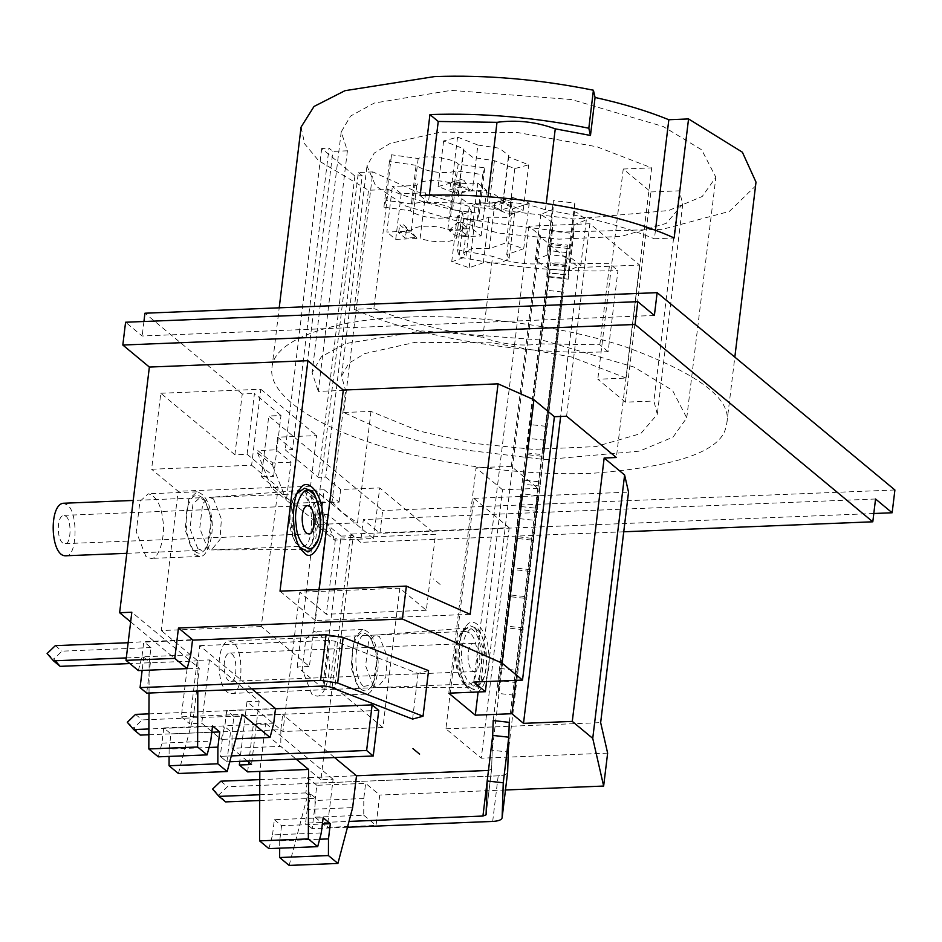 <?xml version="1.0" encoding="UTF-8"?>
<svg xmlns="http://www.w3.org/2000/svg" width="942" height="942" viewBox="0 0 942 942"><rect width="100%" height="100%" fill="white"/><g stroke="black" fill="none" stroke-linecap="round" stroke-linejoin="round"><path stroke-width="0.71" stroke-dasharray="4.71 3.53" d="M519.878 506.419L521.774 493.785L537.835 495.574L516.334 670.304C513.731 691.51 512.99 707.124 515.933 682.526L535.539 520.443C538.141 499.225 538.883 483.611 535.939 508.221L519.878 506.419C522.657 483.222 522.233 496.116 519.478 518.642L497.965 693.371L514.038 695.172L515.933 682.526L499.861 680.736C497.082 703.933 497.506 691.028 500.261 668.502L519.878 506.419M492.678 821.424L498.2 775.831C504.123 775.49 507.267 774.253 507.632 772.122C507.267 774.253 504.123 775.49 498.2 775.831L227.458 786.7L219.227 794.589L225.621 801.901M212.586 789.09L219.227 794.589M220.828 781.189L227.458 786.7M259.792 779.635L356.5 775.749M259.733 794.754L309.235 792.764L305.561 823.155L349.011 821.412M347.468 827.253L312.191 828.666L315.864 798.274L309.235 792.764M312.191 828.666L305.561 823.155M259.709 800.523L315.864 798.274M563.257 292.114L508.291 752.046L492.219 750.244L491.606 769.214L486.084 814.806L491.606 769.214L488.462 770.45L491.606 769.214L492.219 750.244L549.092 273.027L527.084 452.925L543.157 454.715L563.257 292.114L547.184 290.313M566.695 265.644L550.623 263.854M566.648 266.916L550.575 265.126M509.257 722.349L567.367 245.085L551.294 243.295L493.196 720.559M567.367 245.085L567.32 246.357L551.258 244.555L551.294 243.295M567.32 246.357L563.705 278.137L547.643 276.347L563.74 278.655L545.783 426.302C542.627 452.042 542.145 466.785 545.324 440.267L529.251 438.477C526.083 464.983 526.566 450.241 529.71 424.501L551.258 244.555M524.282 598.252L508.209 596.463M524.329 596.51L508.268 594.72M531.323 540.002L515.262 538.212M531.382 538.259L515.309 536.469M538.377 481.751L522.304 479.961M541.462 456.246L525.4 454.444M540.472 486.119L524.4 484.318M537.399 511.447L521.338 509.646M530.299 571.441L514.226 569.639M530.358 569.698L514.285 567.896M523.246 629.692L507.185 627.89M523.305 627.937L507.243 626.147M469.681 633L465.642 631.434L460.544 634.708C452.867 647.189 454.209 670.845 462.404 681.113L467.75 683.963C479.69 687.33 481.091 640.242 469.681 633M475.168 627.749L470.305 625.853L464.159 629.798C454.904 644.834 456.529 673.353 466.408 685.717L472.837 689.144L481.021 681.725L484.624 651.958L475.168 627.749M475.616 644.104L473.449 643.268C465.689 644.21 466.549 671.481 474.58 671.54C481.009 673.365 481.762 648.002 475.616 644.104M231.708 653.901C237.855 657.799 237.101 683.15 230.672 681.337C222.642 681.266 221.782 654.007 229.53 653.053L231.708 653.901M233.086 642.503L229.047 640.937C214.658 642.703 216.248 693.336 231.155 693.453C243.095 696.833 244.496 649.733 233.086 642.503M363.8 798.533L315.017 800.488L314.958 817.161L363.742 815.207L363.8 798.533L365.637 783.332L316.853 785.298L315.017 800.488M314.958 817.161L327.274 827.382L376.058 825.428L379.732 795.036L365.637 783.332M363.742 815.207L376.058 825.428M607.637 753.129L481.28 758.192L509.175 527.732L350.636 534.09L320.904 779.752L333.103 779.269L327.274 827.382M505.477 789.985L379.732 795.036M509.175 527.732L473.791 498.365L445.896 728.825L481.28 758.192M445.896 728.825L600.655 722.62M473.791 498.365L628.538 492.148M470.023 690.333C479.148 702.249 492.678 673.554 488.451 651.275C487.72 631.481 473.178 613.477 465.819 626.748C456.646 633.53 457.141 679.335 468.292 688.614L470.023 690.333M465.76 685.458L470.129 687.236C486.602 685.87 484.812 627.525 467.75 627.984L462.192 631.658C454.444 637.393 454.868 676.156 464.3 684.01L465.76 685.458M373.456 686.012L365.614 665.912L368.605 641.219L375.222 635.073L379.438 636.627L387.28 656.727L385.796 677.392L377.33 687.589L373.456 686.012M350.636 534.09L360.586 542.356L363.341 519.56L379.932 533.325L382.688 510.529L268.788 415.999L261.429 476.782L335.529 538.271L326.332 614.255L299.791 592.224L282.93 731.522L246.992 701.696L239.774 761.348M320.904 779.752L253.445 723.774L265.644 723.279L259.815 771.404M247.628 771.887L253.445 723.774M311.79 694.16L302.135 669.421L305.82 639.029L314.169 631.446C322.188 633.766 327.062 642.644 328.805 658.105C331.396 673.071 325.178 697.421 316.771 696.091L311.79 694.16M360.574 692.205L365.555 694.124C373.962 695.467 380.179 671.116 377.589 656.15C375.834 640.69 370.96 631.799 362.953 629.491L354.604 637.075L350.919 667.466L360.574 692.205M360.963 689.038C364.059 691.911 367.415 691.287 371.03 687.154C379.496 673.4 378.025 647.307 368.981 635.991C363.341 631.116 358.89 632.341 355.605 639.653C348.693 649.438 352.626 685.717 360.963 689.038M363.706 686.4L372.844 684.704L377.518 657.116L370.983 638.299L369.676 637.016C355.169 623.145 350.448 676.839 363.706 686.4M873.799 513.508L379.932 533.325M894.9 489.981L382.688 510.529M875.554 499.001L363.341 519.56M623.745 531.794L360.586 542.356M654.384 315.452L142.171 336L125.58 322.235M143.926 321.505L142.171 336M160.799 393.261L260.804 389.258L251.608 465.23L151.603 469.246L160.799 393.261L234.888 454.762L247.087 454.268L273.627 476.299L261.429 476.782M273.627 476.299L280.987 415.516L268.788 415.999M247.087 454.268L254.446 393.485L280.987 415.516M234.888 454.762L242.247 393.98L254.446 393.485M242.247 393.98L144.927 313.215M405.425 317.183C461.498 314.263 552.754 322.87 624.734 346.574C697.681 373.256 731.734 398.631 726.883 422.723L725.976 426.997C721.019 451.277 676.839 466.679 593.425 473.214C511.812 476.911 418.071 459.826 366.874 441.409C316.041 424.677 267.728 395.039 271.967 367.674C274.146 336.812 342.535 318.714 405.425 317.183M301.075 127.076L304.69 143.902L318.655 160.717L368.522 190.26L388.257 189.472L373.844 308.505L354.121 309.294L368.522 190.26M354.121 309.294C413.656 336.753 530.028 356.158 608.132 351.649L617.94 270.601C566.283 272.426 513.331 267.881 459.072 256.966L463.664 218.98L563.893 232.003L662.462 229.33L729.367 211.408L755.084 186.398L756.002 182.124M388.257 189.472C409.805 198.232 434.392 205.662 462.016 211.726L457.412 249.724L459.072 256.966M457.412 249.724L492.619 256.33C511.883 263.371 531.3 265.538 550.882 262.842L609.651 263.713L617.94 270.601M608.132 351.649L599.842 344.76L541.073 343.889L550.882 262.842M541.073 343.889C521.503 346.585 502.074 344.407 482.81 337.377L492.619 256.33M655.42 230.519L654.419 238.762L674.154 237.973M420.132 195.618L428.433 202.506L487.191 203.378C506.772 200.681 526.201 202.86 545.453 209.889C586.937 216.542 623.263 226.174 654.419 238.762M545.453 209.889L546.242 203.366M429.293 195.335L428.433 202.506M487.991 196.807L487.191 203.378M599.842 344.76L609.651 263.713M373.844 308.505C405.013 321.092 441.327 330.724 482.81 337.377M462.016 211.726L463.664 218.98M372.844 171.915L358.325 172.492L315.723 524.529L319.597 527.744L324.189 489.758L339.12 502.145L320.833 502.875L320.551 505.147L305.632 492.748L319.597 527.744L334.528 540.131L373.55 538.565L329.311 501.851L332.079 501.745L345.561 390.306L318.29 391.401L347.41 150.802L341.216 131.927L350.542 116.09L374.268 103.055L451.124 90.361L571.594 99.558L663.121 126.464L701.684 149.825L715.861 177.273L702.19 196.501L668.584 210.537L574.267 219.039L469.092 206.345L415.504 191.297L372.844 171.915L343.724 412.514L386.385 431.895L439.985 446.944L545.147 459.637L639.477 451.136L673.071 437.1L686.742 417.871L672.564 390.424L634.013 367.062L542.486 340.156L422.016 330.96L345.149 343.653L321.422 356.688L312.108 372.526L318.29 391.401M347.41 150.802L332.891 151.391L329.017 148.177L292.55 449.558L285.238 449.852L318.408 477.382L325.732 477.088L362.199 175.707L354.875 176.001L321.705 148.471L329.017 148.177M362.199 175.707L358.325 172.492M343.724 412.514L370.995 411.418L418.801 430.941L472.837 443.282L533.584 449.369L595.744 446.602L640.807 433.579L657.316 414.303L653.889 401.021L679.323 190.826L682.75 204.096L666.241 223.384L621.178 236.395L559.018 239.162L498.271 233.074L405.837 206.11L375.705 185.904L366.98 165.886L374.257 153.063L390.188 143.372L440.491 132.151L517.853 132.587L597.051 146.811L651.676 167.876L626.242 378.083L597.805 379.226L625.441 402.163L653.889 401.021M626.242 378.083L571.617 357.018L492.407 342.794L415.057 342.358L364.754 353.58L348.811 363.271L341.534 376.093L345.561 390.306M625.441 402.163L650.887 191.956L623.239 169.018L597.805 379.226M623.239 169.018L651.676 167.876M650.887 191.956L679.323 190.826M477.877 145.033L499.354 148.224L508.904 155.618L508.374 156.89L528.709 164.791L514.768 168.606L494.432 160.705L472.908 157.491L463.405 150.119L463.935 148.848L443.611 140.947L457.553 137.132L477.877 145.033L472.366 190.625L452.03 182.713L438.089 186.528L458.424 194.441L457.894 195.7L467.385 203.083L488.922 206.286L509.245 214.199L523.187 210.384L528.709 164.791M416.093 165.274L389.435 161.529L391.531 154.782L418.189 158.515C427.173 154.252 455.186 159.045 458.165 164.132L484.824 167.876L482.728 174.623L456.069 170.879C446.202 174.588 424.96 172.045 416.093 165.274L410.571 210.855C419.449 217.626 440.691 220.181 450.559 216.472L477.205 220.204L479.301 213.457L452.655 209.713C449.675 204.638 421.663 199.834 412.667 204.108L386.02 200.363L391.531 154.782M425.631 192.827L401.233 193.805L392.39 186.457L416.776 185.48C418.436 179.274 441.774 179.227 453.361 184.008L477.759 183.031L486.602 190.378L462.216 191.356C462.675 196.584 441.386 198.326 425.631 192.827L420.108 238.408C435.875 243.907 457.164 242.165 456.693 236.937L481.091 235.959L472.236 228.623L447.85 229.601C436.252 224.82 412.914 224.867 411.265 231.073L386.868 232.05L392.39 186.457M471.459 211.22L469.116 207.381L477.417 202.813L494.856 203.072L511.812 197.149L529.239 203.119L512.271 209.03L514.615 212.88L506.572 217.402L488.886 217.19L474.662 222.147L457.235 216.177L471.459 211.22L465.949 256.813L451.724 261.77L469.14 267.74L483.364 262.771L501.062 262.995L509.092 258.473L506.761 254.623L523.717 248.712L506.301 242.742L511.812 197.149M552.648 222.465L540.826 214.364L553.072 209.371L553.354 200.634L574.785 203.025L574.49 211.762L576.822 212.492L586.313 219.863L574.067 224.855L573.784 233.592L552.353 231.202L552.648 222.465L547.125 268.058L546.843 276.783L568.262 279.173L568.544 270.448L580.802 265.456L571.311 258.084L568.98 257.354L569.262 248.617L547.844 246.227L553.354 200.634M553.072 209.371L547.549 254.952L547.844 246.227M547.549 254.952L535.303 259.945L547.125 268.058M549.787 268.835L549.657 272.862L565.73 274.652L565.859 270.625L549.787 268.835M550.375 250.749L550.246 254.776L566.319 256.565L566.448 252.55L550.375 250.749M574.785 203.025L569.262 248.617M574.49 211.762L568.98 257.354M574.067 224.855L568.544 270.448M573.784 233.592L568.262 279.173M546.843 276.783L552.353 231.202M494.856 203.072L489.334 248.653L506.301 242.742M489.334 248.653L471.907 248.394L463.605 252.962L465.949 256.813M529.239 203.119L523.717 248.712M512.271 209.03L506.761 254.623M488.886 217.19L483.364 262.771M474.662 222.147L469.14 267.74M451.724 261.77L457.235 216.177M401.233 193.805L395.722 239.386L386.868 232.05M395.722 239.386L420.108 238.408M409.805 232.085L398.56 232.544L405.201 238.043L416.446 237.596L409.805 232.085L403.412 224.785L410.041 230.295L406.508 230.437L399.867 224.926L403.412 224.785M460.32 230.06L449.075 230.507L455.716 236.018L466.949 235.571L460.32 230.06L460.85 222.477L467.479 227.988L463.947 228.129L457.317 222.618L460.85 222.477M449.075 230.507L457.317 222.618M463.947 228.129L455.716 236.018M466.949 235.571L467.479 227.988M398.56 232.544L399.867 224.926M406.508 230.437L405.201 238.043M416.446 237.596L410.041 230.295M416.776 185.48L411.265 231.073M453.361 184.008L447.85 229.601M477.759 183.031L472.236 228.623M486.602 190.378L481.091 235.959M462.216 191.356L456.693 236.937M389.435 161.529L383.924 207.11L386.02 200.363M383.924 207.11L410.571 210.855M418.189 158.515L412.667 204.108M458.165 164.132L452.655 209.713M484.824 167.876L479.301 213.457M482.728 174.623L477.205 220.204M456.069 170.879L450.559 216.472M508.374 156.89L502.863 202.483L523.187 210.384M502.863 202.483L503.381 201.211L493.832 193.816L472.366 190.625M469.505 190.661L460.132 187.022L449.675 189.884L459.048 193.522L469.505 190.661L464.324 180.699L453.867 183.549L450.912 182.407L461.38 179.545L464.324 180.699M511.612 207.028L502.239 203.39L491.783 206.251L501.144 209.889L511.612 207.028L512.201 199.304L501.745 202.165L498.801 201.023L509.257 198.161L512.201 199.304M502.239 203.39L509.257 198.161M498.801 201.023L491.783 206.251M501.144 209.889L501.745 202.165M460.132 187.022L461.38 179.545M450.912 182.407L449.675 189.884M459.048 193.522L453.867 183.549M514.768 168.606L509.245 214.199M494.432 160.705L488.922 206.286M463.935 148.848L458.424 194.441M443.611 140.947L438.089 186.528M452.03 182.713L457.553 137.132M291.019 462.216L272.721 462.958L257.79 450.559L276.088 449.829L291.019 462.216L286.415 500.214L290.289 503.417L329.311 501.851L310.519 486.249L316.642 435.604L277.619 437.17L292.55 449.558M290.289 503.417L332.891 151.391M332.079 501.745L342.028 512.413L357.513 522.857L315.723 524.529M370.995 411.418L357.513 522.857M320.551 505.147L334.528 540.131M305.632 492.748L305.903 490.488L324.189 489.758M305.903 490.488L320.833 502.875M354.875 176.001L318.408 477.382M321.705 148.471L285.238 449.852M276.088 449.829L277.619 437.17M272.721 462.958L272.45 465.218L257.519 452.831L257.79 450.559M310.519 486.249L271.496 487.815L286.415 500.214L272.45 465.218M271.496 487.815L257.519 452.831M373.55 538.565L379.685 487.909L435.522 534.255L335.529 538.271M251.608 465.23L278.149 487.261L261.287 626.548L309.4 666.477L327.781 514.52L353.215 535.621L334.834 687.578L382.935 727.507L399.797 588.208L426.337 610.239L435.522 534.255M260.804 389.258L316.642 435.604M278.149 487.261L178.144 491.277L151.603 469.246M261.287 626.548L161.282 630.563L178.144 491.277M297.201 666.96L315.594 515.003L341.028 536.116L322.635 688.072L297.201 666.96L309.4 666.477M315.594 515.003L327.781 514.52M341.028 536.116L353.215 535.621M334.834 687.578L322.635 688.072M339.12 502.145L340.651 489.475L379.685 487.909M325.732 477.088L340.651 489.475M426.337 610.239L326.332 614.255M399.797 588.208L299.791 592.224M382.935 727.507L282.93 731.522M333.103 779.269L265.644 723.279M566.589 416.223L589.88 223.737L639.642 265.043L616.351 457.518M589.88 223.737L528.909 226.186L540.52 235.83L539.213 235.877L511.329 466.349L537.87 488.368L565.753 257.908L567.06 257.849L578.671 267.493L639.642 265.043M565.753 257.908L539.213 235.877M319.15 589.586L315.405 620.531L470.164 614.325M315.405 620.531L280.021 591.164M298.143 491.995L296.318 493.997C288.558 499.731 288.982 538.494 298.414 546.348L300.392 548.197M301.051 548.621L304.242 549.563C320.716 548.209 318.938 489.864 301.864 490.323L298.755 491.512M213.551 498.966L209.336 497.4L202.718 503.558L199.739 528.25L207.581 548.35L211.444 549.916L219.969 539.542L221.394 519.054L213.551 498.966M303.807 495.339L299.756 493.773L294.669 497.035C286.98 509.516 288.323 533.184 296.53 543.44L301.864 546.289C313.804 549.669 315.205 502.581 303.807 495.339M306.962 551.482L315.146 544.052L318.749 514.297L309.294 490.075L304.419 488.192M297.554 493.196C289.324 508.762 290.854 534.161 299.709 547.043M65.834 516.228C71.969 520.125 71.215 545.489 64.786 543.664C56.756 543.605 55.908 516.334 63.656 515.38L65.834 516.228M65.281 555.792C77.209 559.159 78.622 512.071 67.212 504.83L63.173 503.263M197.82 548.739L189.978 528.639L192.969 503.946L199.751 497.788L205.097 500.638L211.644 519.442L206.957 547.031L201.859 550.305L197.82 548.739M195.076 551.364C198.185 554.237 201.541 553.613 205.156 549.492C213.622 535.727 212.138 509.646 203.095 498.33C197.467 493.455 193.004 494.668 189.719 501.98C182.819 511.765 186.751 548.056 195.076 551.364M194.688 554.532L199.669 556.463C208.076 557.794 214.293 533.455 211.703 518.489C209.96 503.028 205.085 494.138 197.078 491.818L188.718 499.413L185.044 529.804L194.688 554.532M145.916 556.486L136.26 531.759L139.934 501.368L148.294 493.785C156.301 496.093 161.176 504.983 162.919 520.443C165.521 535.409 159.292 559.748 150.885 558.418L145.916 556.486M578.671 267.493L560.643 416.458M567.06 257.849L515.933 680.371M537.87 488.368L502.581 489.793L478.112 691.981M502.581 489.793L476.04 467.762L448.769 693.159M511.329 466.349L476.04 467.762M486.578 681.549L540.52 235.83M528.909 226.186L473.744 682.055M190.731 654.902L141.948 656.857L143.785 641.655L192.568 639.7M138.333 670.574L141.948 656.857M130.667 621.873L187.093 668.702L199.292 668.219L131.833 612.229M187.093 668.702L181.276 716.827L193.463 716.332L199.292 668.219M246.992 701.696L259.191 701.201L209.418 659.906L197.231 660.389L189.566 723.703L201.765 723.221L221.276 739.411L224.891 725.693L226.728 710.492L275.511 708.537M181.276 716.827L189.566 723.703M197.231 660.389L161.282 630.563M209.418 659.906L201.765 723.221M259.191 701.201L251.526 764.515M247.346 761.042L232.015 748.325L280.798 746.37L296.118 759.087M232.073 731.651L280.857 729.697L282.694 714.507L233.91 716.462L232.073 731.651L232.015 748.325M233.91 716.462L226.728 710.492M378.766 710.409L142.171 719.9L133.941 727.789L140.334 735.101M135.542 714.389L142.171 719.9M148.954 713.859L275.476 708.773M127.3 722.29L133.941 727.789M148.871 734.748L230.578 731.475L223.949 725.964L148.895 728.978M220.263 756.355L226.904 761.866L229.766 761.748L226.904 761.866L220.263 756.355L231.296 755.92L220.263 756.355L223.949 725.964M226.904 761.866L230.578 731.475M268.906 848.612L272.521 834.895L321.304 832.94M272.521 834.895L274.358 819.693L323.141 817.738M274.358 819.693L281.552 825.663L322.376 824.026M281.552 825.663L279.703 840.865L319.632 839.251M279.703 840.865L279.68 848.177M280.857 729.697L280.798 746.37M334.563 757.545L282.694 714.507M289.147 865.415L307.834 794.518L311.19 794.389L307.21 809.461L352.638 807.635M316.853 785.298L307.716 777.703L305.879 792.905L307.834 794.518M498.2 775.831L314.345 783.214M128.147 642.727L143.785 641.655M251.844 688.896L199.751 645.67L197.914 660.86L149.13 662.827L150.979 647.625L144.291 642.079L192.509 640.136M428.563 670.622L418.095 673.483L335.305 641.29L329.606 640.407L199.704 645.623M492.219 750.244L492.701 735.408M197.808 691.063L197.914 660.86M149.024 693.029L149.13 662.827M158.315 756.838L161.93 743.12L163.767 727.919L170.961 733.889L169.124 749.078L209.053 747.477M169.124 749.078L169.089 756.402M170.961 733.889L211.797 732.252M163.767 727.919L212.551 725.964M161.93 743.12L210.714 741.154M418.095 673.483L412.584 719.076M126.299 657.916L143.749 657.222L142.148 670.421M143.749 657.222L150.379 662.732L146.705 693.124M324.083 686L329.606 640.407M150.92 647.578L61.972 651.158L53.741 659.047L55.248 660.766M55.343 645.647L61.972 651.158M47.1 653.536L53.741 659.047M273.675 723.727L224.891 725.693M235.806 738.822L221.276 739.411M178.403 773.5L193.463 716.332L242.247 714.377M149.083 662.779L129.866 663.545M440.126 584.452L433.485 578.941M519.478 518.642L535.539 520.443M500.261 668.502L516.334 670.304M565.471 265.173L549.398 263.371M545.783 426.302L529.71 424.501M565.153 274.817L549.092 273.027M477.311 630.174C485.636 633.495 489.569 669.774 482.657 679.559C477.829 694.666 462.699 682.114 462.075 662.473C458.577 644.057 469.764 620.331 477.311 630.174M335.305 641.29L329.782 686.883M460.544 634.708L464.159 629.798M462.404 681.113L466.408 685.717M470.305 625.853L476.593 628.196C479.419 628.043 482.598 635.874 486.143 651.699C487.132 664.346 485.99 674.013 482.716 680.689C477.394 687.872 474.109 690.686 472.837 689.144M473.449 643.268L229.53 653.053M474.58 671.54L230.672 681.337M465.642 631.434L229.047 640.937M231.155 693.453L467.75 683.963M465.819 626.748L462.192 631.658M468.292 688.614L464.3 684.01M470.129 687.236L377.33 687.589M467.75 627.984L375.222 635.073M365.555 694.124L316.771 696.091M362.953 629.491L314.169 631.446M372.844 684.704L371.03 687.154M370.983 638.299L368.981 635.991M726.883 422.723L734.831 357.124M271.967 367.674L279.209 307.822M686.742 417.871L715.861 177.273M586.313 219.863L580.802 265.456M540.826 214.364L535.303 259.945M514.615 212.88L509.092 258.473M469.116 207.381L463.605 252.962M463.405 150.119L457.894 195.7M508.904 155.618L503.381 201.211M341.216 131.927L312.108 372.526M341.534 376.093L366.98 165.886M682.75 204.096L657.316 414.303M299.933 489.086L296.318 493.997M302.417 550.952L298.414 546.348M304.242 549.563L211.444 549.916M301.864 490.323L209.336 497.4M209.513 497.388L299.756 493.773M211.62 549.916L301.864 546.289M294.669 497.035L298.284 492.124M296.53 543.44L300.522 548.044M307.563 505.595L63.656 515.38M308.693 533.878L64.786 543.664M199.751 497.788L133.222 500.449M126.829 553.319L201.859 550.305M205.097 500.638L203.095 498.33M206.957 547.031L205.156 549.492M199.669 556.463L150.885 558.418M197.078 491.818L148.294 493.785"/><path stroke-width="1.41" d="M349.011 821.412L482.94 816.043L486.084 814.806L487.191 780.989L492.701 735.408L493.196 720.559L509.257 722.349L508.774 737.197L492.701 735.408L493.196 720.559L509.257 722.349L508.774 737.197L503.252 782.79L502.11 817.856L507.597 772.416M508.774 737.197L507.632 772.122L502.121 817.715C501.745 819.846 498.601 821.083 492.678 821.424L347.468 827.253M508.291 752.046L507.62 772.275M259.709 800.523L225.621 801.901L218.991 796.39L212.586 789.09L220.828 781.189L259.792 779.635M218.991 796.39L259.733 794.754M279.68 848.177L279.644 857.526L289.147 865.415L337.919 863.449L352.638 807.635L356.5 775.749L488.462 770.45L482.94 816.043M487.191 780.989L503.252 782.79M637.793 301.675L635.038 324.472L872.798 521.797L875.554 499.001L892.145 512.766L894.9 489.981L657.139 292.656L654.384 315.452L637.793 301.675L125.58 322.235L122.825 345.031L149.366 367.062L307.904 360.692L280.021 591.164L406.367 586.089L470.164 614.325L498.047 383.853L533.937 399.726L554.391 416.705L566.589 416.223L616.351 457.518L604.163 458.012L624.617 474.992L628.538 492.148L600.655 722.62L607.637 753.129L603.645 786.052L505.477 789.985M239.774 761.348L239.327 765.01L247.628 771.887L259.815 771.404L259.568 840.865L308.352 838.91L308.599 769.449L259.815 771.404M892.145 512.766L873.799 513.508M872.798 521.797L623.745 531.794M122.825 345.031L635.038 324.472M657.139 292.656L144.927 313.215L143.926 321.505M546.242 203.366L555.262 128.842C535.998 121.812 516.581 119.646 496.999 122.33L438.242 121.459L429.941 114.583L420.132 195.618C498.247 191.108 614.608 210.513 674.154 237.973L688.555 118.939L668.832 119.728L655.42 230.519M668.832 119.728C647.272 110.968 622.686 103.549 595.073 97.473L593.413 90.22C539.154 79.305 486.19 74.759 434.545 76.585L344.972 90.691L314.027 106.458L301.075 127.076L279.209 307.822M734.831 357.124L756.002 182.124L742.378 152.204L688.555 118.939M555.262 128.842L590.469 135.46L595.073 97.473M590.469 135.46L588.821 128.218L593.413 90.22M429.941 114.583C481.597 112.757 534.55 117.303 588.821 128.218M438.242 121.459L429.293 195.335M496.999 122.33L487.991 196.807M624.617 474.992L592.742 738.375L603.645 786.052M604.163 458.012L572.289 721.407L592.742 738.375M498.047 383.853L343.288 390.059L307.904 360.692M343.288 390.059L319.15 589.586M304.148 552.66C313.262 564.576 326.803 535.88 322.576 513.614C321.846 493.82 307.292 475.816 299.933 489.086C290.76 495.857 291.266 541.674 302.417 550.952L304.148 552.66M300.392 548.197L301.051 548.621M298.755 491.512L298.143 491.995M299.709 547.043L306.962 551.482C308.222 553.025 311.508 550.199 316.83 543.016C320.115 536.339 321.257 526.684 320.268 514.026C316.724 498.2 313.533 490.37 310.707 490.535L304.419 488.192L297.554 493.196M309.741 506.443L307.563 505.595C299.815 506.549 300.663 533.808 308.693 533.878C315.123 535.692 315.888 510.34 309.741 506.443M133.222 500.449L63.173 503.263C48.772 505.03 50.362 555.662 65.281 555.792L126.829 553.319M560.643 416.458L523.505 723.362L572.289 721.407M515.933 680.371L511.895 713.718L523.505 723.362M478.112 691.981L475.31 715.19L511.895 713.718M554.391 416.705L522.516 680.1L473.744 682.055L485.354 691.699L448.769 693.159L475.31 715.19M485.354 691.699L486.578 681.549M533.937 399.726L502.062 663.121L522.516 680.1M406.367 586.089L402.375 619.012L502.062 663.121M149.366 367.062L119.634 612.724L131.833 612.229L126.004 660.354L138.333 670.574L187.117 668.62L190.731 654.902L192.568 639.7L178.474 627.996L174.788 658.387L126.004 660.354M178.474 627.996L402.375 619.012M174.788 658.387L187.117 668.62M119.634 612.724L130.667 621.873M239.327 765.01L251.526 764.515L247.346 761.042M148.871 734.748L140.334 735.101L133.693 729.591L127.3 722.29L135.542 714.389L148.954 713.859M148.895 728.978L133.693 729.591M275.476 708.773L372.125 704.899L366.615 750.491L231.296 755.92L366.615 750.491L373.244 755.99L366.615 750.491M373.244 755.99L229.766 761.748L373.244 755.99L378.766 710.409L372.125 704.899M296.118 759.087L308.599 769.449M259.568 840.865L268.906 848.612L317.69 846.658L308.352 838.91M322.376 824.026L330.324 823.708L323.141 817.738L321.304 832.94L317.69 846.658M319.632 839.251L328.487 838.898L330.324 823.708M279.644 857.526L328.428 855.572L328.487 838.898M337.919 863.449L328.428 855.572M488.462 770.45L356.5 775.749L334.563 757.545M192.509 640.136L326.073 634.778L343.171 637.428L428.563 670.622L423.04 716.214L412.584 719.076L329.782 686.883L324.083 686L146.705 693.124L140.064 687.613L320.563 680.371L337.648 683.021L423.04 716.214M169.089 756.402L169.065 765.752L178.403 773.5L227.175 771.545L242.247 714.377L270.048 737.456L273.675 723.727L275.511 708.537L251.844 688.896M227.175 771.545L217.838 763.797L217.908 747.124L219.745 731.934L212.551 725.964L210.714 741.154L207.099 754.883L197.608 746.994L197.808 691.063M197.608 746.994L148.824 748.961L149.024 693.029M169.065 765.752L217.838 763.797M209.053 747.477L217.908 747.124M211.797 732.252L219.745 731.934M148.824 748.961L158.315 756.838L207.099 754.883M142.148 670.421L140.064 687.613M55.248 660.766L60.135 666.347L53.494 660.837L47.1 653.536L55.343 645.647L128.147 642.727M53.494 660.837L126.299 657.916M270.048 737.456L235.806 738.822M129.866 663.545L60.135 666.347M419.59 754.13L412.949 748.631M311.425 492.513C319.75 495.822 323.683 532.112 316.783 541.897C311.943 556.993 296.812 544.441 296.188 524.812C292.691 506.384 303.889 482.657 311.425 492.513M343.171 637.428L337.648 683.021M326.073 634.778L320.563 680.371"/></g></svg>
